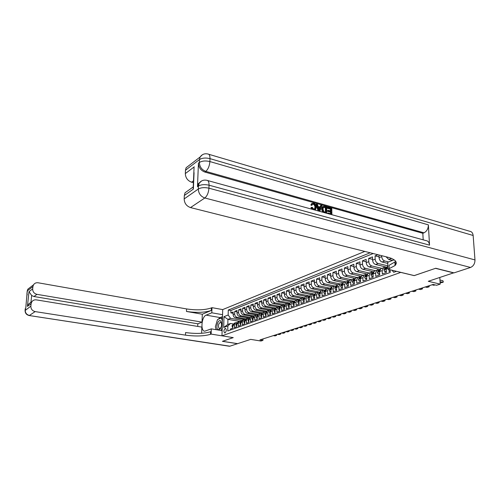 <?xml version="1.0" encoding="UTF-8"?>
<svg xmlns="http://www.w3.org/2000/svg" width="500" height="500" viewBox="0 0 500 500"><rect width="100%" height="100%" fill="white"/><g stroke="black" fill="none" stroke-linecap="round" stroke-linejoin="round"><path stroke-width="0.75" d="M225.044 332.95C226.562 331.169 226.681 329.619 225.413 328.306L225.169 328.35C223.65 330.131 223.531 331.681 224.8 332.987L225.044 332.95M364.8 251.425L222.712 309.575L221.975 335.819L400.844 272.369M221.975 335.819L233.231 337.625L222.519 341.294L237.625 343.656L250.694 339.381L260.931 341.031L262.925 340.4L262.938 338.95M453.769 272.806L428.281 281.288L440.206 284.137L439.806 277.519M414.206 275.594L435.513 268.337L453.775 272.944M230.438 330.006L230.463 329L232.781 328.156L232.85 325.519L234.406 324.944L235.65 322.7L237.231 322.531M234.406 324.944L234.344 327.594L236.7 326.737L236.762 324.081L238.344 323.5L239.594 321.231L241.2 321.069M238.344 323.5L238.287 326.163L240.688 325.294L240.744 322.619L242.35 322.025L243.6 319.744L245.238 319.581M242.35 322.025L242.3 324.712L244.731 323.825L244.788 321.131L246.419 320.525L247.675 318.231L249.338 318.075M246.419 320.525L246.369 323.237L248.85 322.337L248.894 319.619L250.562 319.006L251.819 316.694L253.506 316.544M250.562 319.006L250.512 321.731L253.031 320.819L253.075 318.081L254.769 317.456L256.025 315.131L257.75 314.981M254.769 317.456L254.725 320.206L257.288 319.281L257.325 316.519L259.044 315.881L260.306 313.538L262.062 313.4M259.044 315.881L259.012 318.656L261.613 317.712L261.65 314.925L263.4 314.281L264.662 311.919L266.444 311.788M263.4 314.281L263.369 317.075L266.019 316.119L266.044 313.312L267.825 312.656L269.088 310.275L270.906 310.15M267.825 312.656L267.8 315.469L270.494 314.494L270.519 311.663L272.331 311L273.594 308.6L275.444 308.481M272.331 311L272.306 313.837L275.05 312.844L275.069 309.994L276.913 309.312L278.175 306.9L280.062 306.788M276.913 309.312L276.894 312.175L279.681 311.163L279.7 308.288L281.575 307.6L282.844 305.169L284.762 305.062M281.575 307.6L281.562 310.481L284.4 309.45L284.413 306.556L286.319 305.856L287.587 303.406L289.544 303.306M286.319 305.856L286.312 308.762L289.206 307.712L289.206 304.794L291.15 304.075L292.419 301.613L294.419 301.519M291.15 304.075L291.15 307.006L294.094 305.944L294.088 302.994L296.069 302.269L297.337 299.781L299.356 299.694M296.069 302.269L296.075 305.225L299.069 304.137L299.062 301.169L301.075 300.425L302.35 297.919L304.431 297.85M301.075 300.425L301.087 303.406L304.137 302.3L304.125 299.306L306.175 298.55L307.45 296.025L309.575 295.963M306.175 298.55L306.194 301.556L309.306 300.431L309.281 297.406L311.375 296.637L312.65 294.094L314.806 294.069M311.375 296.637L311.394 299.669L314.562 298.519L314.538 295.475L316.669 294.694L317.944 292.131L320.119 292.081M316.669 294.694L316.694 297.75L319.925 296.581L319.894 293.506L322.062 292.706L323.338 290.125L325.519 290.081M322.062 292.706L322.1 295.794L325.387 294.6L325.344 291.5L327.556 290.688L328.831 288.081L331.025 288.038M327.556 290.688L327.6 293.8L330.956 292.581L330.906 289.456L333.162 288.625L334.438 286L324.725 283.894C323.038 283.325 322.1 282.013 321.906 279.95L321.869 276.906L325.163 277.631M333.162 288.625L333.212 291.762L336.631 290.525L336.575 287.369L338.875 286.525L340.15 283.881L342.362 283.844M338.875 286.525L338.931 289.688L342.419 288.425L342.356 285.244L344.7 284.381L345.969 281.719L348.2 281.688M344.7 284.381L344.769 287.575L348.325 286.288L348.25 283.075L350.644 282.194L351.912 279.513L354.15 279.481M350.644 282.194L350.719 285.419L354.344 284.106L354.263 280.863L356.7 279.969L357.969 277.262L360.219 277.238M356.7 279.969L356.788 283.219L360.487 281.881L360.4 278.606L362.887 277.694L364.156 274.962L366.406 274.944M362.887 277.694L362.981 280.975L366.756 279.606L366.656 276.306L369.2 275.369L370.462 272.619L372.725 272.606M369.2 275.369L369.3 278.688L373.156 277.288L373.05 273.956L375.644 273L376.906 270.225L379.175 270.219M375.644 273L375.756 276.344L379.694 274.919L379.569 271.556L382.219 270.581L383.475 267.787L385.763 267.781M382.219 270.581L382.344 273.962L386.362 272.5L386.231 269.106L387.881 266.131M377.938 254.731L375.056 255.869L379.044 256.869M386.644 267.169L375.606 264.488C373.844 263.844 372.844 262.406 372.594 260.175L372.481 256.887L368.663 258.4L372.562 259.356M380.062 269.513L369.231 266.919C367.481 266.281 366.488 264.862 366.244 262.65L366.144 259.394L362.4 260.875L366.219 261.8M373.625 271.812L362.987 269.3C361.244 268.675 360.256 267.269 360.025 265.075L359.931 261.85L356.262 263.3L360 264.194M367.325 274.069L356.869 271.637C355.131 271.019 354.15 269.625 353.925 267.456L353.844 264.256L350.25 265.681L353.9 266.544M361.156 276.288L350.869 273.925C349.144 273.319 348.169 271.938 347.95 269.788L347.875 266.619L344.35 268.012L347.925 268.85M355.125 278.469L344.981 276.169C343.269 275.569 342.3 274.206 342.088 272.075L342.025 268.931L338.569 270.3L342.069 271.106M349.219 280.606L339.212 278.369C337.506 277.781 336.55 276.431 336.337 274.319L336.281 271.2L332.894 272.544L336.325 273.325M343.438 282.712L333.556 280.525C331.856 279.944 330.906 278.606 330.706 276.512L330.656 273.431L327.331 274.744L330.688 275.5M337.775 284.775L328.006 282.644C326.312 282.069 325.369 280.75 325.175 278.675L325.131 275.613L321.869 276.906M332.256 286.812L322.556 284.719C320.875 284.156 319.938 282.844 319.75 280.788L319.713 277.756L316.512 279.025L319.738 279.731M326.863 288.812L317.213 286.756C315.538 286.206 314.613 284.906 314.425 282.869L314.394 279.856L311.256 281.1L314.413 281.788M321.569 290.781L311.962 288.762C310.3 288.212 309.381 286.925 309.2 284.906L309.175 281.925L306.094 283.144L309.188 283.806M314.538 295.475L315.812 292.919L316.363 292.719L306.812 290.725C305.156 290.181 304.244 288.913 304.069 286.906L304.05 283.95L301.025 285.15L304.062 285.788M311.262 294.613L301.756 292.656C300.106 292.119 299.2 290.863 299.031 288.875L299.019 285.938L296.044 287.113L299.025 287.738M306.25 296.475L296.788 294.55C295.15 294.025 294.25 292.775 294.081 290.8L294.081 287.894L291.156 289.05L294.081 289.65M301.325 298.3L291.906 296.413C290.281 295.887 289.381 294.656 289.225 292.7L289.225 289.812L286.356 290.95L289.225 291.531M296.488 300.1L287.113 298.238C285.494 297.725 284.606 296.5 284.45 294.562L284.456 291.7L281.637 292.812L284.45 293.381M291.731 301.869L282.406 300.031C280.794 299.525 279.913 298.312 279.756 296.388L279.775 293.55L277 294.644L279.762 295.2M287.056 303.6L277.775 301.8C276.175 301.3 275.3 300.094 275.15 298.188L275.169 295.369L272.444 296.45L275.156 296.988M282.462 305.306L273.231 303.531C271.631 303.038 270.763 301.85 270.619 299.956L270.644 297.162L267.969 298.219L270.631 298.738M277.944 306.988L268.756 305.238C267.169 304.75 266.306 303.569 266.169 301.694L266.2 298.919L263.569 299.962L266.181 300.469M273.506 308.637L264.363 306.913C262.787 306.431 261.925 305.262 261.794 303.4L261.825 300.65L259.237 301.669L261.806 302.162M269.125 310.256L260.038 308.562C258.469 308.087 257.619 306.925 257.488 305.081L257.525 302.35L254.981 303.356L257.506 303.831M264.812 311.85L255.794 310.181C254.231 309.713 253.388 308.562 253.256 306.731L253.3 304.019L250.794 305.012L253.275 305.475M260.581 313.419L251.612 311.775C250.056 311.312 249.219 310.175 249.094 308.356L249.137 305.663L246.675 306.637L249.112 307.094M256.438 314.962L247.5 313.344C245.956 312.887 245.119 311.756 245 309.95L245.05 307.281L242.625 308.238L245.025 308.681M252.387 316.488L243.456 314.887C241.919 314.438 241.088 313.312 240.969 311.525L241.025 308.875L238.644 309.819L241 310.244M248.444 318L239.475 316.406C237.944 315.956 237.125 314.844 237.006 313.069L237.069 310.438L234.719 311.369L237.037 311.788M325.562 290.087L324.837 291.144L325.006 291.525L325.35 291.25L324.837 291.144M332.738 286.631L334.438 286L336.644 285.963M440.206 284.137L436.613 285.275L433.137 284.45L259.919 339.919L262.925 340.4M392.062 270.25L393.706 272.306L396.475 271.312M239.331 321.331L227.931 319.35L227.8 324.481L230.475 323.481L227.875 325.925L227.744 330.975L390.188 272.444L390.081 269.775M227.875 325.925L223.694 327.475L223.988 316.663L228.156 315.025L228.281 310.038L370.175 252.781M396.244 263.5L394.981 263.969M245.981 318.869L237.119 317.306C235.594 316.863 234.775 315.756 234.662 313.988L234.719 311.369M244.675 319.506L235.556 317.9L237.119 317.306M250.006 317.394L241.056 315.8C239.525 315.35 238.7 314.237 238.588 312.456L238.644 309.819M254.106 315.9L245.062 314.275C243.525 313.819 242.694 312.694 242.575 310.9L242.625 308.238M258.275 314.381L249.137 312.719C247.587 312.262 246.75 311.125 246.631 309.319L246.675 306.637M262.525 312.838L253.275 311.144C251.719 310.675 250.875 309.531 250.75 307.706L250.794 305.012M266.85 311.275L257.481 309.538C255.919 309.069 255.069 307.913 254.938 306.075L254.981 303.356M271.25 309.681L261.762 307.906C260.188 307.431 259.337 306.262 259.2 304.413L259.237 301.669M275.738 308.069L266.112 306.25C264.531 305.763 263.669 304.587 263.531 302.719L263.569 299.962M280.3 306.425L270.538 304.562C268.95 304.069 268.081 302.881 267.938 301L267.969 298.219M284.956 304.756L275.038 302.844C273.444 302.35 272.569 301.15 272.425 299.25L272.444 296.45M289.694 303.062L279.619 301.094C278.012 300.594 277.131 299.387 276.981 297.475L277 294.644M294.519 301.337L284.281 299.319C282.663 298.812 281.781 297.594 281.625 295.663L281.637 292.812M299.438 299.587L289.019 297.512C287.4 296.994 286.506 295.763 286.35 293.819L286.356 290.95M304.406 297.8L293.85 295.669C292.219 295.15 291.319 293.906 291.156 291.944L291.156 289.05M308.469 295.775L298.762 293.794C297.119 293.269 296.219 292.013 296.05 290.038L296.044 287.113M313.344 293.869L303.762 291.887C302.119 291.35 301.206 290.087 301.031 288.094L301.025 285.15M318.419 291.944L308.863 289.944C307.2 289.4 306.288 288.125 306.106 286.112L306.094 283.144M323.638 289.994L314.05 287.962C312.381 287.413 311.456 286.125 311.275 284.094L311.256 281.1M328.975 288.012L319.337 285.95C317.663 285.387 316.731 284.088 316.544 282.038L316.512 279.025M339.981 283.944L330.213 281.8C328.519 281.225 327.575 279.9 327.375 277.812L327.331 274.744M345.619 281.85L335.806 279.669C334.106 279.081 333.15 277.744 332.944 275.644L332.894 272.544M351.369 279.713L341.506 277.494C339.8 276.9 338.837 275.544 338.625 273.425L338.569 270.3M357.231 277.531L347.325 275.275C345.606 274.675 344.637 273.306 344.419 271.163L344.35 268.012M363.212 275.312L353.25 273.012C351.525 272.406 350.55 271.019 350.325 268.863L350.25 265.681M369.306 273.05L359.3 270.706C357.562 270.087 356.581 268.688 356.35 266.512L356.262 263.3M375.525 270.738L365.469 268.356C363.725 267.725 362.731 266.312 362.494 264.113L362.4 260.875M381.869 268.381L371.769 265.95C370.012 265.312 369.012 263.888 368.769 261.669L368.663 258.4M387.869 265.863L378.194 263.5C376.431 262.85 375.419 261.406 375.169 259.169L375.056 255.869M388.537 261.938L384.756 261C382.981 260.344 381.962 258.881 381.706 256.619L381.669 255.669M387.769 263.4L382.113 262.006L384.756 261M392.55 260.419L388.756 259.475L386.056 256.775M391.744 258.519L390.575 258.056M373.219 253.544L230.919 310.512L230.863 312.894L233.137 313.3M235.556 317.9C234.037 317.456 233.219 316.356 233.106 314.587L233.169 311.981L230.863 312.894M378.981 254.994L379.075 257.644C379.331 259.9 380.344 261.35 382.113 262.006M388.988 269.513L389.069 271.519L390.131 271.137M230.475 323.481L233.325 323.969M414.206 275.631L400.844 272.413M242.037 320.325L230.6 318.325L227.931 319.35L223.988 316.663M381.406 268.556L380.831 268.769L379.569 271.556M384 266.525L384.044 267.575M374.881 270.981L374.312 271.188L373.05 273.956M377.656 268.938L377.694 269.981M368.494 273.35L367.925 273.562L366.656 276.306M371.438 271.294L371.475 272.369M362.231 275.675L361.669 275.887L360.4 278.606M365.337 273.606L365.375 274.725M356.1 277.956L355.531 278.163L354.263 280.863M359.356 275.875L359.387 277.05M350.087 280.188L349.525 280.4L348.25 283.075M353.494 278.094L353.525 279.344M344.188 282.381L343.631 282.587L342.356 285.244M347.738 280.275L347.769 281.588M338.406 284.525L337.85 284.738L336.575 287.369M342.094 282.413L342.119 283.794M332.181 286.837L330.906 289.456M336.55 284.506L336.575 285.887M327.175 288.7L326.619 288.906L325.344 291.5M331.112 286.562L331.131 287.906M321.719 290.725L321.163 290.931L319.894 293.506M325.775 288.581L325.788 289.725M320.531 290.562L320.538 291.456M311.106 294.669L310.556 294.875L309.281 297.406M315.381 292.506L315.387 293.225M305.944 296.588L305.4 296.788L304.125 299.306M310.325 294.419L310.331 295.019M300.881 298.469L300.338 298.669L299.062 301.169M305.356 296.294L305.363 296.812M295.906 300.312L295.363 300.519L294.088 302.994M300.475 298.131L300.481 298.619M291.019 302.131L290.475 302.331L289.206 304.794M295.681 299.938L295.681 300.4M286.219 303.913L285.681 304.113L284.413 306.556M290.969 301.719L290.969 302.15M281.5 305.663L280.969 305.863L279.7 308.288M286.337 303.463L286.331 303.869M276.869 307.387L276.337 307.587L275.069 309.994M281.781 305.181L281.781 305.562M272.312 309.081L271.781 309.275L270.519 311.663M277.3 306.863L277.3 307.225M267.838 310.744L267.306 310.938L266.044 313.312M272.9 308.525L272.894 308.863M263.438 312.375L262.913 312.569L261.65 314.925M268.569 310.15L268.562 310.469M259.113 313.981L258.587 314.175L257.325 316.519M254.856 315.562L254.331 315.756L253.075 318.081M250.675 317.119L250.15 317.312L248.894 319.619M246.556 318.644L244.788 321.131M242.506 320.15L240.744 322.619M238.525 321.631L236.762 324.081M230.919 310.512L228.281 310.038M228.156 315.025L230.6 318.325M234.606 323.088L232.85 325.519M223.694 327.475L227.8 324.481M440.056 281.644L443.006 282.356L440.125 282.85M443.294 281.794L443.006 282.356L442.906 280.738L443.294 281.794M439.956 280.019L442.906 280.738M217.963 329.694L220.069 329.162C221.706 326.662 222.05 324.125 221.1 321.544L220.569 320.913C218.069 318.831 215.362 327.962 217.963 329.694M221.631 324.831L221.256 322.856L220.431 322.262C218.369 323.719 217.925 325.775 219.106 328.431L220.55 328.069L221.344 326.538M216.219 329.688L215.344 326.794L217.494 319.55L221.431 318.006L222.387 321.056M222.469 318.188L221.431 318.006M222.213 327.269L221.25 330.513M312.9 209.5L311.531 207.369L312.331 207.394L313.762 209.131L315 208.894L314.438 209.188L314.931 207.375C314.981 205.863 314.394 204.819 313.163 204.237L312.575 204.194M315 208.894L315.506 207.069C315.556 205.562 314.969 204.519 313.738 203.931L312.594 204.169L311.594 205.431L310.788 204.994L312.025 203.425M311.644 209.156L310.956 207.669L311.531 207.369M320.031 207.025L320.5 205.625L321.912 205.556L319.794 211.4M318.119 210.938L316.006 204.369L317.419 204.3L318.081 206.481L320.469 207.15L321.075 205.325M330.462 210.925L330.438 209.15L327.194 208.244L327.181 207.494L327.762 207.2L331.781 208.325L331.887 214.725M327.413 213.494L327.987 212.969L331.1 213.831L331.069 211.838L330.487 212.131L327.587 211.325L327.581 210.581L328.162 210.287L331.056 211.088L331.019 208.85L330.438 209.15M330.506 213.669L330.487 212.131M207.694 180.556L425.981 240.606C428.062 240.863 429.25 242.381 429.531 245.15L428.381 224.881C428.294 228.663 426.831 231.306 424 232.819L422.831 233.287L204.862 172.069C200.819 170.5 198.675 167.537 198.431 163.175L197.488 186.706L198.225 183.894L200.544 181.694M422.831 233.287L423.188 239.838M322.556 212.156L321.613 209.206L322.312 206.863L322.912 206.544M208.769 154.281L469.606 231.238C471.656 231.519 472.831 232.931 473.144 235.481L474.981 259.925C474.95 263.625 473.469 266.137 470.538 267.462L454.012 272.869L435.744 268.256L414.275 275.606L388 269.269L395.05 265.531C397.962 262.175 395.494 259.387 387.631 257.169L190.506 207.575C186.494 206.131 184.381 203.244 184.169 198.912L198.312 189.019L198.431 186.044L197.488 186.706M388 269.269L387.725 262.244L394.15 259.819M396.269 262.65L394.944 263.144M194.062 172.638L193.375 189.094L184.325 195.487L184.169 198.912M184.325 195.487L185.062 192.75L188.688 190.175M193.412 182.694L191.594 182.2C187.631 180.706 185.538 177.838 185.325 173.581L194.312 166.8M198.431 163.175L199.369 162.469L199.488 159.55L185.475 170.238L185.325 173.581M185.475 170.238L186.106 167.756L189.475 165.175M389.206 268.831L389.062 265.331L394.9 261.988L395.588 261.131M193.375 189.094L193.25 186.531M331.019 208.85L327.775 207.944L327.194 208.244M327.775 207.944L327.762 207.2M331.069 211.838L328.175 211.031L327.587 211.325M328.175 211.031L328.162 210.287M328 213.656L327.987 212.969M324.031 212.562L323.1 211.812L322.194 208.912L322.894 206.562L324.719 206.344L326.7 206.9L326.794 213.325M325.931 207.431L323.488 207.2L322.975 209.144L323.956 211.725L326 212.425L325.931 207.431L325.35 207.725L323.4 207.294M322.194 208.912L321.613 209.206M323.1 211.812L322.519 212.106M325.412 212.262L325.35 207.725M324.787 207.113L324.212 207.406M318.856 211.137L316.581 204.062M319.688 209.481L320.238 207.831L318.325 207.3L319.319 210.581L319.688 209.481L319.106 209.775L319.662 208.131L318.475 207.806M320.238 207.831L319.662 208.131M313.738 203.931L313.163 204.237M315.506 207.069L314.931 207.375M312.162 205.131L311.363 204.694L311.944 203.5L313.656 203.162C315.387 203.825 316.269 205.2 316.3 207.288L315.6 209.525L314.587 209.969M311.363 204.694L310.788 204.994M25.062 310.562L30.856 306.112C30.844 309.025 32.281 310.85 35.163 311.594L29.444 315.425C26.606 314.706 25.2 312.913 25.213 310.056L25.781 307.875L27.275 290.894L27.831 289.194L30.375 287.244M29.019 315.5L229.875 346.194L237.512 343.694L222.406 341.331L233.194 337.619L211.125 334.1L210.5 334.331C204.037 336.206 195.694 336.475 185.469 335.138L35.163 311.594M222.569 314.694L211.819 312.8L206.144 315.138C201.513 316.644 200.238 331.438 204.788 331.175L211.294 328.875L211.125 334.1M211.819 312.8L211.981 307.663L211.363 307.925C204.956 310.075 196.7 310.406 186.588 308.931L38.15 282.787C36.106 282.525 34.55 283.212 33.481 284.862L32.919 286.594L27.275 290.894L27.119 291.444M202.312 314.212L211.275 310.469C204.869 312.594 196.6 312.919 186.475 311.456L202.312 314.212L202.025 322.125L197.831 323.806L197.731 326.425M201.619 333.281L201.844 327.1L36.381 299.875C34.388 299.631 32.844 300.306 31.75 301.894L31.1 303.788L27.419 306.394L28.994 291.663L31.662 295.506L30.956 302.231L31.525 302.05M28.994 291.663L32.675 288.881L32.919 286.594M32.675 288.881C32.669 291.756 34.094 293.575 36.95 294.344L33.963 296.519L31.662 295.506M202.025 322.125L36.95 294.344M229.875 346.194L229.225 346.219M222.119 330.656L211.294 328.875M222.706 309.6L211.981 307.663M30.856 306.112L31.1 303.788M197.831 323.806L33.963 296.519M210.5 334.331L210.581 331.737C204.125 333.638 195.787 333.913 185.575 332.562L185.469 335.138M30.956 302.231L28.481 304.219L27.419 306.394M215.981 329.644L215.825 328.375M216.144 324.094L216.863 321.669M218.113 319.306L220.113 317.569L222.512 316.619M222.481 317.738L221.688 318.05M386.306 271.006L384.719 271.581L383.988 269.981L384.819 268.175L386.488 267.488M384.719 271.581L386.325 271.575M386.469 267.538L385.319 268.844L385.538 269.25L386.337 267.975M435.025 284.9L433.925 285.25L432.038 284.806M385.838 267.644L386.506 267.45M379.637 273.438L378.113 273.994L377.394 272.4L378.237 270.613L379.831 269.956M378.113 273.994L379.656 274M379.812 270L378.706 271.281L378.919 271.681L379.663 270.512M427.25 286.337L429.131 286.781L427.1 287.425L425.219 286.988M429.237 285.7L429.131 286.781L429.075 285.75M379.019 270.181L379.862 269.894M373.113 275.819L371.644 276.356L370.944 274.775L371.781 273L373.312 272.369M371.644 276.356L373.125 276.375M373.294 272.419L372.225 273.669L372.438 274.069L373.119 273.006M420.525 288.488L422.4 288.925L420.406 289.556L418.531 289.125M422.519 287.85L422.4 288.925L422.344 287.906M372.906 272.431L373.35 272.288M366.712 278.15L365.3 278.669L364.619 277.1L365.462 275.338L366.925 274.738M365.3 278.669L366.731 278.7M366.906 274.781L365.881 276.006L366.087 276.406L366.712 275.469M413.931 290.6L415.8 291.025L413.844 291.65L411.981 291.225M415.925 289.962L415.8 291.025L415.75 290.019M366.637 274.756L366.969 274.644M360.45 280.438L359.087 280.931L358.425 279.381L359.269 277.631L360.669 277.056M359.087 280.931L360.462 280.981M360.65 277.1L359.663 278.3L359.862 278.7L360.438 277.9M407.469 292.669L409.331 293.087L407.413 293.7L405.556 293.281M409.462 292.031L409.331 293.087L409.281 292.087M360.069 277.2L360.712 276.95M354.312 282.675L353 283.156L352.35 281.613L353.194 279.875L354.538 279.325M353 283.156L354.325 283.219M354.519 279.369L353.569 280.55L353.762 280.944L354.281 280.325M401.131 294.7L402.981 295.113L401.1 295.712L399.25 295.3M403.119 294.062L403.338 294.812L402.981 295.113L402.938 294.119M354 279.45L354.581 279.219M348.294 284.869L347.031 285.331L346.4 283.8L347.244 282.075L348.525 281.556M347.031 285.331L348.306 285.406M347.394 282.006L348.506 281.594L347.594 282.75L347.788 283.144L348.263 282.625M394.913 296.694L396.756 297.094L394.913 297.681L393.069 297.281M396.9 296.056L397.119 296.794L396.756 297.094L396.712 296.112M342.394 287.025L341.175 287.469L340.562 285.944L341.406 284.237L342.631 283.738M341.175 287.469L342.4 287.556M341.556 284.169L342.612 283.775L341.737 284.913L341.925 285.3L342.362 284.862M388.812 298.644L390.65 299.044L388.837 299.619L387 299.225M390.8 298.006L391.019 298.738L390.65 299.044L390.606 298.069M336.606 289.131L335.438 289.562L334.837 288.05L335.688 286.356L336.85 285.875M335.438 289.562L336.619 289.662M335.831 286.288L336.838 285.912L335.994 287.031L336.175 287.419L336.581 287.044M382.825 300.562L384.65 300.95L382.875 301.519L381.05 301.131M384.806 299.925L385.031 300.65L384.65 300.95L384.619 299.988M330.931 291.206L329.806 291.613L329.225 290.113L330.069 288.431L331.188 287.975M329.806 291.613L330.944 291.725M331.163 288.025L330.363 289.106L330.538 289.494L330.913 289.169M376.95 302.444L378.769 302.825L377.025 303.381L375.206 303M378.931 301.806L379.15 302.525L378.769 302.825L378.738 301.869M330.894 288.012L331.231 287.875M325.369 293.231L324.288 293.631L323.719 292.144L324.562 290.469L325.625 290.038M324.288 293.631L325.375 293.75M371.181 304.294L372.994 304.669L371.281 305.212L369.469 304.837M373.156 303.656L373.381 304.369L372.994 304.669L372.962 303.719M319.913 295.225L318.869 295.606L318.312 294.125L319.163 292.469L320.169 292.056M318.869 295.606L319.913 295.738M320.15 292.113L319.413 293.144L319.581 293.525L319.894 293.288M365.513 306.106L367.319 306.475L365.637 307.013L363.837 306.644M367.494 305.469L367.719 306.175L367.319 306.475L367.294 305.538M314.55 297.181L313.55 297.544L313.012 296.081L314 294.369M313.55 297.544L314.556 297.688M314.794 294.1L314.088 295.106L314.538 295.287M359.956 307.887L361.75 308.25L360.1 308.775L358.306 308.412M361.931 307.25L362.156 307.95L361.75 308.25L361.725 307.319M309.294 299.094L308.331 299.45L307.806 297.994L308.65 296.363L309.569 295.988L308.794 296.294M308.331 299.45L309.3 299.6M309.538 296.056L308.869 297.031L309.288 297.244M354.494 309.631L356.281 309.994L354.663 310.512L352.869 310.15M356.463 309L356.688 309.688L356.281 309.994L356.256 309.069M304.131 300.981L303.206 301.319L302.694 299.869L303.538 298.25L304.413 297.894L303.681 298.188M303.206 301.319L304.137 301.481M304.375 297.975L303.738 298.925L304.125 299.156M349.125 311.35L350.906 311.706L349.312 312.213L347.537 311.863M351.094 310.725L351.319 311.4L350.906 311.706L350.887 310.788M299.069 302.825L298.175 303.15L297.675 301.719L298.519 300.113L299.35 299.769L298.663 300.044M299.062 303.325L298.175 303.15M299.306 299.862L298.706 300.781L299.062 301.038M343.856 313.038L345.631 313.387L344.062 313.888L342.294 313.544M345.819 312.413L346.044 313.087L345.631 313.387L345.613 312.481M294.094 304.644L293.238 304.956L292.75 303.531L293.587 301.931L294.375 301.613L293.731 301.869M294.331 301.712L293.762 302.6L294.094 302.881M338.675 314.7L340.444 315.044L338.9 315.531L337.137 315.194M340.637 314.069L340.863 314.738L340.444 315.044L340.425 314.137M293.238 304.956L294.094 305.119M289.206 306.425L288.381 306.725L287.906 305.306L288.75 303.725L289.494 303.419M289.444 303.538L288.906 304.394L289.206 304.688M333.581 316.331L335.344 316.669L333.831 317.15L332.075 316.812M335.544 315.7L335.769 316.363L335.344 316.669L335.325 315.769M288.381 306.725L289.206 306.881M284.406 308.175L283.619 308.463L283.15 307.056L283.994 305.487L284.7 305.194M284.644 305.325L284.131 306.15L284.413 306.462M328.581 317.931L330.331 318.263L328.844 318.738L327.094 318.406M330.531 317.306L330.763 317.962L330.331 318.263L330.319 317.375M283.619 308.463L284.406 308.612M279.688 309.894L278.931 310.169L278.481 308.775L279.319 307.213L279.988 306.938M279.925 307.087L279.444 307.881L279.7 308.206M323.663 319.506L325.406 319.831L323.944 320.3L322.2 319.975M325.613 318.881L325.838 319.531L325.406 319.831L325.394 318.95M278.931 310.169L279.688 310.312M275.056 311.588L274.331 311.85L273.888 310.462L274.725 308.913L275.356 308.656L274.869 308.85M275.287 308.819L275.069 309.913M318.825 321.056L320.562 321.375L319.125 321.831L317.394 321.512M320.769 320.431L321 321.075L320.562 321.375L320.55 320.5M274.331 311.85L275.056 311.988M270.506 313.244L269.806 313.5L269.375 312.125L270.35 310.519M270.725 310.525L270.519 311.588M314.069 322.575L315.8 322.894L314.387 323.344L312.663 323.031M316.012 321.956L316.238 322.594L315.8 322.894L315.788 322.025M269.806 313.5L270.5 313.625M266.031 314.881L265.363 315.125L264.938 313.756L266.337 311.994M266.25 312.2L266.05 313.238M309.394 324.075L311.112 324.387L309.725 324.831L308.006 324.519M311.331 323.456L311.556 324.087L311.112 324.387L311.106 323.525M265.363 315.125L266.025 315.244M261.631 316.481L260.994 316.719L260.575 315.356L261.55 313.775M261.844 313.85L261.65 314.85M304.794 325.55L306.506 325.856L305.138 326.294L303.431 325.988M306.725 324.931L306.95 325.556L306.506 325.856L306.5 325M260.994 316.719L261.625 316.831M257.306 318.062L256.694 318.281L256.288 316.938L257.619 315.225M257.512 315.475L257.306 316.444M300.269 326.994L301.975 327.3L300.625 327.731L298.925 327.425M302.194 326.381L302.425 327L301.975 327.3L301.969 326.45M256.694 318.281L257.3 318.394M253.05 319.613L252.469 319.825L252.075 318.488L253.044 316.925M253.25 317.075L253.075 318M295.819 328.425L297.512 328.719L296.188 329.144L294.494 328.844M297.738 327.806L297.962 328.419L297.512 328.719L297.512 327.881M252.469 319.825L253.05 319.925M248.869 321.138L248.312 321.344L247.925 320.012L248.894 318.463M249.062 318.656L248.894 319.531M291.438 329.825L293.125 330.119L291.819 330.538L290.131 330.244M293.35 329.212L293.581 329.819L293.125 330.119L293.125 329.288M248.312 321.344L248.863 321.438M244.756 322.638L244.225 322.831L243.844 321.512L244.812 319.975M244.938 320.206L244.788 321.031M287.125 331.206L288.806 331.494L287.525 331.906L285.844 331.619M289.037 330.594L289.262 331.194L288.806 331.494L288.806 330.669M244.225 322.831L244.75 322.925M240.712 324.113L240.2 324.3L239.831 322.987L240.662 321.525M240.881 321.737L240.744 322.512M282.881 332.562L284.556 332.85L283.294 333.256L281.619 332.969M284.788 331.956L285.012 332.55L284.556 332.85L284.556 332.025M240.2 324.3L240.706 324.387M236.731 325.569L236.244 325.744L235.881 324.438L236.844 322.925M236.894 323.25L236.769 323.963M278.7 333.9L280.369 334.188L279.125 334.581L277.462 334.3M280.606 333.294L280.831 333.888L280.369 334.188L280.375 333.369M236.244 325.744L236.725 325.825M232.812 326.994L232.35 327.163L232 325.869L232.956 324.363M232.963 324.744L232.925 325.412M274.587 335.219L276.25 335.5L275.025 335.887L273.369 335.613M276.488 334.613L276.712 335.2L276.25 335.5L276.256 334.688M232.35 327.163L232.806 327.244M239.475 316.406L241.056 315.8M243.456 314.887L245.062 314.275M247.5 313.344L249.137 312.719M251.612 311.775L253.275 311.144M255.794 310.181L257.481 309.538M260.038 308.562L261.762 307.906M264.363 306.913L266.112 306.25M268.756 305.238L270.538 304.562M273.231 303.531L275.038 302.844M277.775 301.8L279.619 301.094M282.406 300.031L284.281 299.319M287.113 298.238L289.019 297.512M291.906 296.413L293.85 295.669M296.788 294.55L298.762 293.794M301.756 292.656L303.762 291.887M306.812 290.725L308.863 289.944M311.962 288.762L314.05 287.962M317.213 286.756L319.337 285.95M322.556 284.719L324.725 283.894M328.006 282.644L330.213 281.8M333.556 280.525L335.806 279.669M339.212 278.369L341.506 277.494M344.981 276.169L347.325 275.275M350.869 273.925L353.25 273.012M356.869 271.637L359.3 270.706M362.987 269.3L365.469 268.356M369.231 266.919L371.769 265.95M375.606 264.488L378.194 263.5M388.756 259.475L391.45 258.444M233.106 314.587L234.662 313.988M237.006 313.069L238.588 312.456M240.969 311.525L242.575 310.9M245 309.95L246.631 309.319M249.094 308.356L250.75 307.706M253.256 306.731L254.938 306.075M257.488 305.081L259.2 304.413M261.794 303.4L263.531 302.719M266.169 301.694L267.938 301M270.619 299.956L272.425 299.25M275.15 298.188L276.981 297.475M279.756 296.388L281.625 295.663M284.45 294.562L286.35 293.819M289.225 292.7L291.156 291.944M294.081 290.8L296.05 290.038M299.031 288.875L301.031 288.094M304.069 286.906L306.106 286.112M309.2 284.906L311.275 284.094M314.425 282.869L316.544 282.038M319.75 280.788L321.906 279.95M325.175 278.675L327.375 277.812M330.706 276.512L332.944 275.644M336.337 274.319L338.625 273.425M342.088 272.075L344.419 271.163M347.95 269.788L350.325 268.863M353.925 267.456L356.35 266.512M360.025 265.075L362.494 264.113M366.244 262.65L368.769 261.669M372.594 260.175L375.169 259.169M379.075 257.644L381.706 256.619M386.231 269.106L387.969 268.469M473.144 235.481L209.988 158.637L209.887 161.556L428.381 224.881M429.531 245.15L209.05 185.2L208.944 188.194L474.981 259.925M470.538 267.462L204.825 197.981L190.506 207.575M424 232.819L205.806 171.381L204.862 172.069M193.494 180.825L191.594 182.2M201.537 181L199.169 183.225L198.431 186.044C201.15 184.531 204.688 184.25 209.05 185.2C209.062 181.981 208.275 180.338 206.675 180.281C203.588 179.662 201.088 180.65 199.169 183.225L198.225 183.894M204.825 197.981C207.175 195.987 208.55 192.719 208.944 188.194C204.575 187.244 201.031 187.519 198.312 189.019C198.556 193.481 200.725 196.469 204.825 197.981M202.344 154.787L200.113 157.006L199.488 159.55C202.181 157.931 205.681 157.625 209.988 158.637C210.006 155.575 209.256 154.025 207.738 153.981C204.575 153.306 202.031 154.319 200.113 157.006L186.106 167.756M205.806 171.381C208.137 169.275 209.494 166 209.887 161.556C205.569 160.556 202.069 160.856 199.369 162.469C199.613 166.838 201.762 169.812 205.806 171.381M211.275 310.469L211.363 307.925M186.475 311.456L186.588 308.931M27.219 294.519L26.962 292.9L27.156 295.075M26.919 293.344L27.831 289.194L33.481 284.862M229.469 346.256L29.175 315.525C26.337 314.825 24.975 313.031 25.1 310.15L25.263 308.631M220.113 317.569L206.144 315.138M384.006 270.019L386.238 269.2M384.969 268.1L386.238 267.631M385.931 268.988L385.319 268.844M377.413 272.444L379.575 271.65M378.381 270.538L379.625 270.081M379.306 271.425L378.706 271.281M370.962 274.812L373.05 274.044M371.931 272.925L373.144 272.475M372.819 273.806L372.225 273.669M364.637 277.137L366.662 276.394M365.613 275.269L366.8 274.825M366.463 276.144L365.881 276.006M358.444 279.419L360.4 278.7M359.412 277.556L360.581 277.125M360.231 278.431L359.663 278.3M352.369 281.65L354.269 280.95M360.044 277.2L360.494 277.031M353.344 279.806L354.487 279.381M354.131 280.675L353.569 280.55M346.419 283.837L348.25 283.163M353.975 279.444L354.469 279.262M348.15 282.875L347.594 282.75M340.581 285.981L342.356 285.331M342.281 285.031L341.737 284.913M334.856 288.087L336.575 287.456M336.525 287.144L335.994 287.031M329.237 290.15L330.906 289.538M330.219 288.363L331.169 288.012M330.887 289.219L330.363 289.106M323.731 292.175L325.35 291.581M330.863 288.006L331.238 287.863M324.706 290.406L325.613 290.069M318.325 294.163L319.894 293.587M325.356 290.044L325.681 289.925M319.894 293.244L319.413 293.144M313.025 296.112L314.538 295.556M314.544 295.2L314.088 295.106M307.819 298.031L309.281 297.488M309.294 297.119L308.869 297.031M302.706 299.906L304.125 299.387M304.137 299L303.738 298.925M297.688 301.75L299.062 301.25M299.075 300.85L298.706 300.781M292.756 303.562L294.088 303.075M294.106 302.669L293.762 302.6M287.919 305.344L289.206 304.869M288.888 303.663L289.481 303.438M289.225 304.456L288.906 304.394M283.163 307.094L284.413 306.631M278.488 308.812L279.7 308.369M273.9 310.5L275.069 310.069M269.387 312.156L270.519 311.744M264.95 313.788L266.044 313.387M265.912 312.162L266.325 312.013M260.587 315.394L261.65 315M256.3 316.969L257.325 316.594M257.262 315.363L257.613 315.238M252.081 318.519L253.075 318.156M247.938 320.044L248.894 319.694M243.856 321.544L244.781 321.2M239.844 323.019L240.738 322.688M235.894 324.469L236.762 324.15M232.006 325.9L232.844 325.594M387.488 266.294L387.881 266.15M380.831 268.769L383.475 267.787M374.312 271.188L376.906 270.225M367.925 273.562L370.462 272.619M361.669 275.887L364.156 274.962M355.531 278.163L357.969 277.262M349.525 280.4L351.912 279.513M343.631 282.587L345.969 281.719M337.85 284.738L340.15 283.881M326.619 288.906L328.831 288.081M321.163 290.931L323.338 290.125M315.812 292.919L317.944 292.131M310.556 294.875L312.65 294.094M305.4 296.788L307.45 296.025M300.338 298.669L302.35 297.919M295.363 300.519L297.337 299.781M290.475 302.331L292.419 301.613M285.681 304.113L287.587 303.406M280.969 305.863L282.844 305.169M276.337 307.587L278.175 306.9M271.781 309.275L273.594 308.6M267.306 310.938L269.088 310.275M262.913 312.569L264.662 311.919M258.587 314.175L260.306 313.538M254.331 315.756L256.025 315.131M250.15 317.312L251.819 316.694M246.038 318.837L247.675 318.231M241.994 320.344L243.6 319.744M238.012 321.819L239.594 321.231M234.094 323.275L235.65 322.7M221.256 322.856L221.1 321.544M220.55 328.069L220.069 329.162M394.9 261.988L395.05 265.531M185.062 192.75L193.05 187.062M193.169 188.55L194.044 167.75M322.312 206.863L322.894 206.562M311.375 203.806L311.944 203.5M28.481 304.219L31.75 301.894M386.087 267.7L384.819 268.175M379.475 270.15L378.237 270.613M373 272.55L371.781 273M366.65 274.894L365.462 275.338M360.438 277.194L359.269 277.631M354.338 279.45L353.194 279.875M348.369 281.663L347.244 282.075M342.506 283.831L341.406 284.237M336.763 285.956L335.688 286.356M331.131 288.044L330.069 288.431M325.6 290.087L324.562 290.469M314.8 294.088L313.856 294.431M309.544 296.031L308.65 296.363M304.394 297.938L303.538 298.25M299.331 299.812L298.519 300.113M294.356 301.65L293.587 301.931M289.475 303.456L288.75 303.725M275.344 308.688L274.725 308.913M270.794 310.369L270.212 310.587M266.319 312.025L265.775 312.225M261.925 313.65L261.413 313.844M257.606 315.25L257.125 315.431M253.356 316.825L252.906 316.988M249.175 318.369L248.756 318.525M245.062 319.894L244.675 320.037M237.044 322.863L236.706 322.981"/></g></svg>
